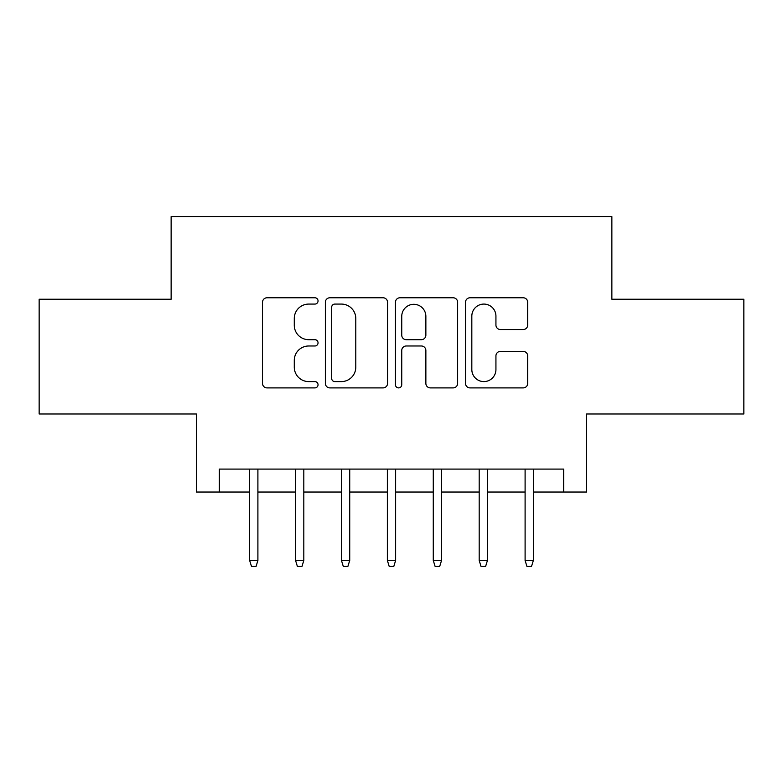 <?xml version="1.0" encoding="UTF-8"?>
<svg xmlns="http://www.w3.org/2000/svg" width="783" height="783" viewBox="0 0 783 783"><rect width="100%" height="100%" fill="white"/><g stroke="black" fill="none" stroke-linecap="round" stroke-linejoin="round"><path stroke-width="1.17" d="M318.045 300.926A3.152 3.152 0 0 0 314.893 297.775L267.013 297.775A4.502 4.502 0 0 0 262.511 302.277L262.511 383.396A4.502 4.502 0 0 0 267.013 387.898L314.893 387.898A3.152 3.152 0 0 0 318.045 384.747A3.152 3.152 0 0 0 314.893 381.595L308.698 381.595A14.417 14.417 0 0 1 294.281 367.168L294.281 360.415A14.417 14.417 0 0 1 308.698 345.988L314.893 345.988A3.152 3.152 0 0 0 318.045 342.837A3.152 3.152 0 0 0 314.893 339.685L308.698 339.685A14.417 14.417 0 0 1 294.281 325.258L294.281 318.505A14.417 14.417 0 0 1 308.698 304.078L314.893 304.078A3.152 3.152 0 0 0 318.045 300.926M523.191 329.545A4.502 4.502 0 0 0 527.703 325.033L527.703 302.277A4.502 4.502 0 0 0 523.191 297.775L470.025 297.775A4.502 4.502 0 0 0 465.513 302.277L465.513 383.396A4.502 4.502 0 0 0 470.025 387.898L523.191 387.898A4.502 4.502 0 0 0 527.703 383.396L527.703 355.903A4.502 4.502 0 0 0 523.191 351.401L500.435 351.401A4.502 4.502 0 0 0 495.933 355.903L495.933 369.537A12.058 12.058 0 0 1 483.874 381.595A12.058 12.058 0 0 1 471.826 369.537L471.826 316.136A12.058 12.058 0 0 1 483.874 304.078A12.058 12.058 0 0 1 495.933 316.136L495.933 325.033A4.502 4.502 0 0 0 500.435 329.545L523.191 329.545M219.338 492.037L219.338 469.086L563.662 469.086L563.662 492.037L586.614 492.037L586.614 413.992L743.85 413.992L743.85 299.223L611.866 299.223L611.866 216.588L171.134 216.588L171.134 299.223L39.15 299.223L39.15 413.992L196.386 413.992L196.386 492.037L249.64 492.037M387.556 302.277A4.502 4.502 0 0 0 383.053 297.775L329.878 297.775A4.502 4.502 0 0 0 325.366 302.277L325.366 383.396A4.502 4.502 0 0 0 329.878 387.898L383.053 387.898A4.502 4.502 0 0 0 387.556 383.396L387.556 302.277M399.947 297.775L453.122 297.775A4.502 4.502 0 0 1 457.634 302.277L457.634 383.396A4.502 4.502 0 0 1 453.122 387.898L430.366 387.898A4.502 4.502 0 0 1 425.864 383.396L425.864 350.5A4.502 4.502 0 0 0 421.352 345.988L406.26 345.988A4.502 4.502 0 0 0 401.748 350.5L401.748 384.747A3.152 3.152 0 0 1 398.596 387.898A3.152 3.152 0 0 1 395.444 384.747L395.444 302.277A4.502 4.502 0 0 1 399.947 297.775M257.901 492.037L295.553 492.037M303.814 492.037L341.457 492.037M349.727 492.037L387.37 492.037M395.63 492.037L433.273 492.037M441.543 492.037L479.186 492.037M487.447 492.037L525.099 492.037M533.36 492.037L563.662 492.037M334.83 304.078A3.152 3.152 0 0 0 331.679 307.239L331.679 378.434A3.152 3.152 0 0 0 334.83 381.595L341.368 381.595A14.417 14.417 0 0 0 355.785 367.168L355.785 318.505A14.417 14.417 0 0 0 341.368 304.078L334.83 304.078M425.864 316.361A12.058 12.058 0 0 0 413.806 304.313A12.058 12.058 0 0 0 401.748 316.361L401.748 335.173A4.502 4.502 0 0 0 406.26 339.685L421.352 339.685A4.502 4.502 0 0 0 425.864 335.173L425.864 316.361M249.64 560.442L251.48 566.412L256.07 566.412L257.901 560.442L249.64 560.442L249.64 469.086M257.901 560.442L257.901 469.086M295.553 560.442L297.383 566.412L301.974 566.412L303.814 560.442L295.553 560.442L295.553 469.086M303.814 560.442L303.814 469.086M341.457 560.442L343.297 566.412L347.887 566.412L349.727 560.442L341.457 560.442L341.457 469.086M349.727 560.442L349.727 469.086M387.37 560.442L389.2 566.412L393.8 566.412L395.63 560.442L387.37 560.442L387.37 469.086M395.63 560.442L395.63 469.086M433.273 560.442L435.113 566.412L439.703 566.412L441.543 560.442L433.273 560.442L433.273 469.086M441.543 560.442L441.543 469.086M479.186 560.442L481.026 566.412L485.617 566.412L487.447 560.442L479.186 560.442L479.186 469.086M487.447 560.442L487.447 469.086M525.099 560.442L526.93 566.412L531.52 566.412L533.36 560.442L525.099 560.442L525.099 469.086M533.36 560.442L533.36 469.086"/></g></svg>
